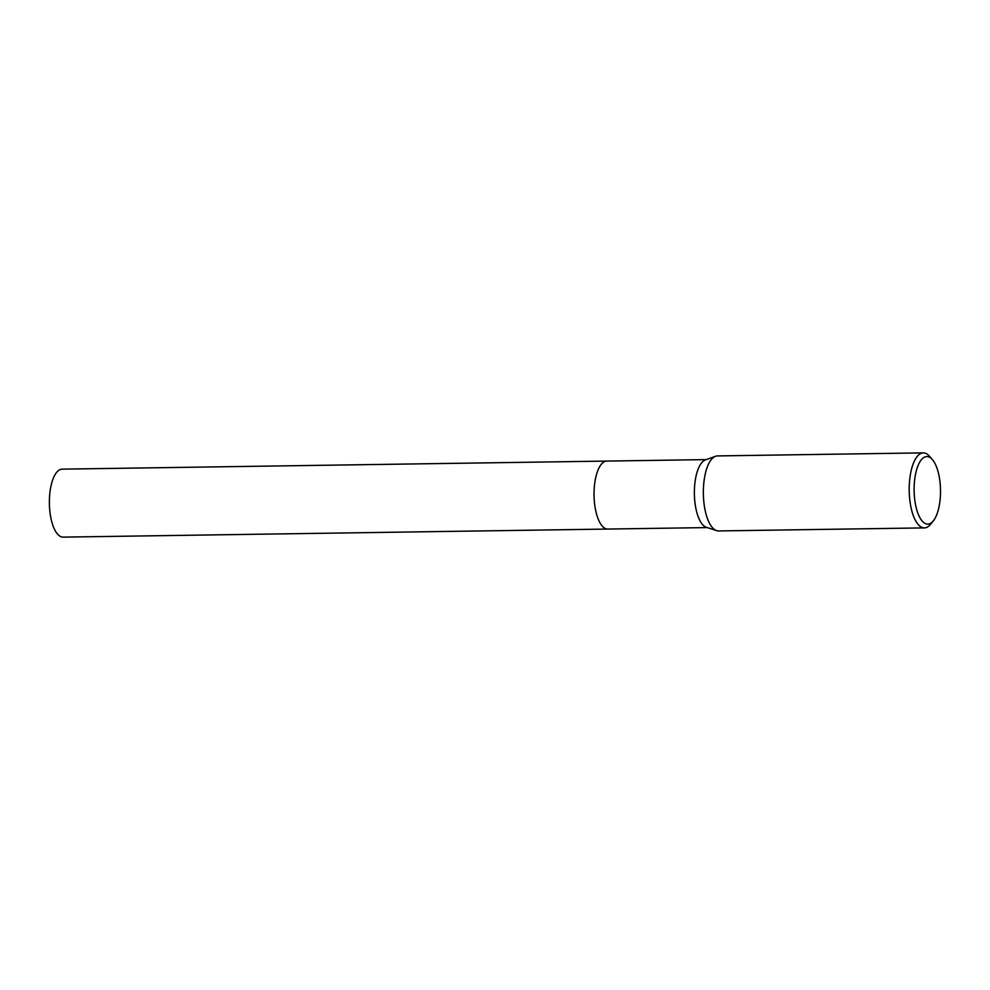 <?xml version="1.0" encoding="UTF-8"?>
<svg xmlns="http://www.w3.org/2000/svg" width="990" height="990" viewBox="0 0 990 990"><rect width="100%" height="100%" fill="white"/><g stroke="black" fill="none" stroke-linecap="round" stroke-linejoin="round"><path stroke-width="1.49" d="M933.36 520.814L930.588 524.255A37.509 14.652 -90.8 0 1 925.947 527.658A37.509 14.652 -90.8 0 1 924.413 527.893L718.567 530.937A37.509 14.652 -90.8 0 1 716.612 530.628L706.39 527.299A33.994 13.278 -90.8 0 1 694.374 493.775A33.994 13.278 -90.8 0 1 705.387 459.929L715.51 456.291A37.509 14.652 -90.8 0 1 715.931 456.155A37.509 14.652 -90.8 0 1 717.453 455.92L923.299 452.875A37.509 14.652 -90.8 0 1 929.573 456.328L932.456 459.682A33.759 13.192 -90.8 0 1 940.5 490.137A33.759 13.192 -90.8 0 1 933.36 520.814A33.759 13.192 -90.8 0 1 929.189 523.883A33.759 13.192 -90.8 0 1 914.24 494.06A33.759 13.192 -90.8 0 1 925.44 456.786A33.759 13.192 -90.8 0 1 932.456 459.682M607.971 529.056A33.994 13.278 -90.8 0 1 607.823 529.056A33.994 13.278 -90.8 0 1 594.087 497.042A33.994 13.278 -90.8 0 1 605.435 461.291A33.994 13.278 -90.8 0 1 606.821 461.08A33.994 13.278 -90.8 0 1 606.969 461.08M716.612 530.628A37.509 14.652 -90.8 0 1 703.358 493.651A37.509 14.652 -90.8 0 1 715.51 456.291M924.413 527.893A37.509 14.652 -90.8 0 1 909.253 492.562A37.509 14.652 -90.8 0 1 921.777 453.111A37.509 14.652 -90.8 0 1 923.299 452.875M606.821 461.08A33.994 13.278 -90.8 0 0 594.161 498.812A33.994 13.278 -90.8 0 0 607.823 529.056L63.162 537.125A33.994 13.278 -90.8 0 1 49.5 506.88A33.994 13.278 -90.8 0 1 62.147 469.149L706.266 459.608M607.823 529.056L707.268 527.583"/></g></svg>
